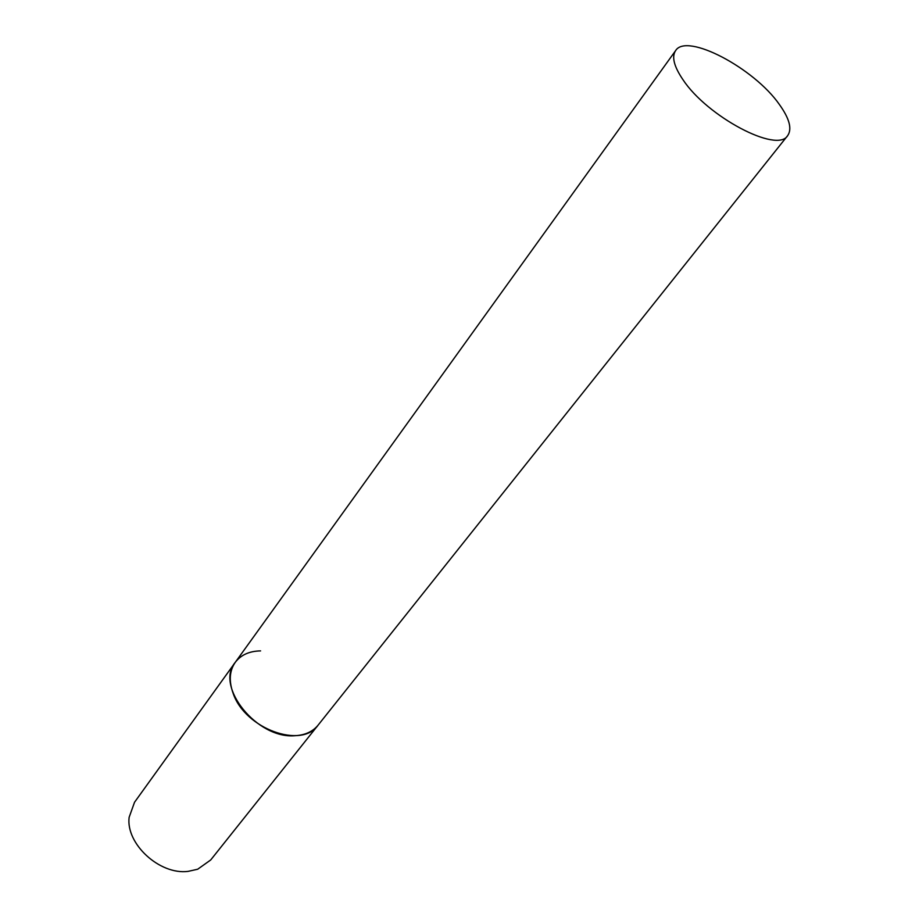 <?xml version="1.0" encoding="UTF-8"?>
<svg xmlns="http://www.w3.org/2000/svg" width="919" height="919" viewBox="0 0 919 919"><rect width="100%" height="100%" fill="white"/><g stroke="black" fill="none" stroke-linecap="round" stroke-linejoin="round"><path stroke-width="1.38" d="M787.698 135.587C792.224 128.947 789.467 118.608 779.427 104.559C754.166 68.109 686.493 32.349 675.591 50.66C671.559 56.771 673.972 66.386 682.84 79.516C707.17 116.702 777.428 153.668 787.698 135.587L318.066 725.183C312.77 731.65 305.039 735.166 294.896 735.717C257.056 739.129 214.759 686.39 235.207 662.415C229.371 670.904 228.728 681.335 233.265 693.707C245.281 728.847 301.754 749.249 318.066 725.183L210.704 859.966L197.665 869.236L188.039 871.384C159.63 875.095 125.696 843.803 129.131 817.324L134.53 802.264L235.207 662.415C240.87 654.937 249.325 651.1 260.582 650.893M235.207 662.415L675.591 50.66"/></g></svg>
